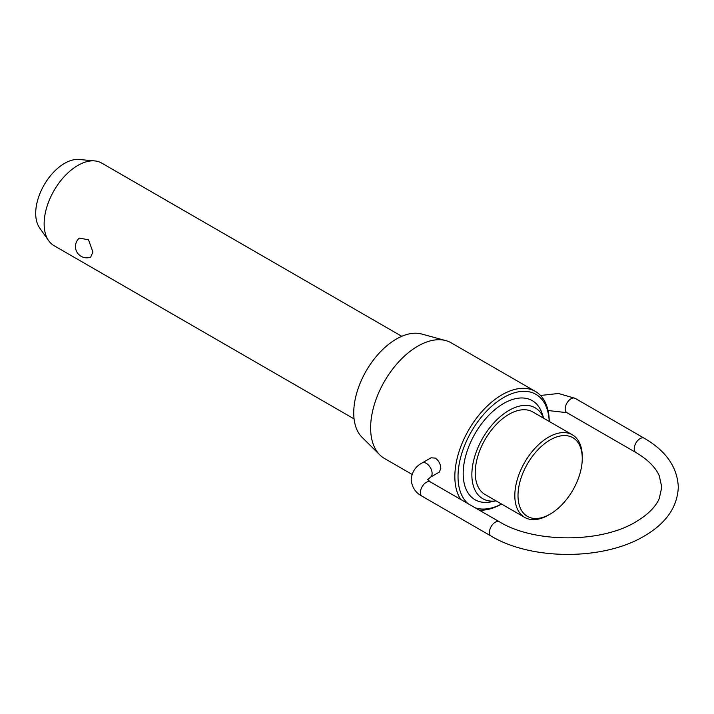 <?xml version="1.0" encoding="UTF-8"?>
<svg xmlns="http://www.w3.org/2000/svg" width="714" height="714" viewBox="0 0 714 714"><rect width="100%" height="100%" fill="white"/><g stroke="black" fill="none" stroke-linecap="round" stroke-linejoin="round"><path stroke-width="1.07" d="M401.759 336.303L101.7 163.069A47.686 27.534 120 0 0 94.766 160.918A47.686 27.534 120 0 0 61.02 180.356A47.686 27.534 120 0 0 44.143 223.839A47.686 27.534 120 0 0 48.686 240.734A47.686 27.534 120 0 0 54.023 245.661L354.073 418.895M79.308 238.083L88.509 239.806L92.909 251.988L90.687 257.102A11.263 11.263 0 0 1 79.308 238.083M572.387 434.817L532.796 411.96A47.686 27.534 120 0 0 496.051 424.732A47.686 27.534 120 0 0 475.229 472.722A47.686 27.534 120 0 0 485.109 494.552L524.701 517.409A47.686 27.534 -60 0 1 514.821 495.578A47.686 27.534 -60 0 1 535.643 447.589A47.686 27.534 -60 0 1 572.387 434.817A47.686 27.534 -60 0 1 582.258 456.648L582.258 458.486A45.428 26.231 120 0 0 550.137 439.94A45.428 26.231 120 0 0 518.007 495.578A45.428 26.231 120 0 0 550.137 514.125A45.428 26.231 120 0 0 582.258 458.486M543.72 418.27A52.452 30.283 120 0 0 502.388 414.888A52.452 30.283 120 0 0 471.865 474.667A52.452 30.283 120 0 0 496.034 500.862L490.92 501.888A57.218 33.04 -60 0 1 463.181 473.552A57.218 33.04 -60 0 1 497.203 407.783A57.218 33.04 -60 0 1 542.051 413.326L543.756 418.288M549.209 421.43A64.51 37.244 120 0 0 502.585 398.144A64.51 37.244 120 0 0 458.031 476.524A64.51 37.244 120 0 0 468.081 503.7M475.078 507.743A64.51 37.244 120 0 0 501.523 504.03M501.567 504.057A66.759 38.547 -60 0 1 479.272 510.162M460.7 499.443A66.759 38.547 -60 0 1 454.845 476.524A66.759 38.547 -60 0 1 483.985 409.336A66.759 38.547 -60 0 1 535.429 391.45A66.759 38.547 -60 0 1 549.253 421.456M550.137 514.125L548.539 515.044A47.686 27.534 -60 0 1 524.701 517.409M48.686 240.734L39.591 227.855A40.85 23.589 -60 0 1 35.7 213.379A40.85 23.589 -60 0 1 50.159 176.135A40.85 23.589 -60 0 1 79.067 159.481L94.766 160.918M379.812 454.907L362.034 437.28A60.315 34.816 -60 0 1 353.733 412.879A60.315 34.816 -60 0 1 377.135 355.429A60.315 34.816 -60 0 1 421.662 334.009L445.813 340.596A66.759 38.547 120 0 0 396.529 364.301A66.759 38.547 120 0 0 370.628 427.9A66.759 38.547 120 0 0 379.812 454.907A66.759 38.547 120 0 0 384.453 458.459L412.04 474.391M535.429 391.45L451.212 342.836A66.759 38.547 120 0 0 445.813 340.596M431.033 457.799L435.344 458.102C438.771 460.619 440.6 464.064 440.824 468.429L439.297 472.106L430.39 477.247A8.265 4.766 -120 0 0 432.104 473.462A8.265 4.766 -120 0 0 428.498 465.153A8.265 4.766 -120 0 0 422.135 462.94L431.033 457.799M635.924 452.515L566.907 412.665A8.265 4.766 -60 0 1 565.193 408.89A8.265 4.766 -60 0 1 571.039 398.769A8.265 4.766 -60 0 1 575.163 398.358L644.189 438.209A8.265 4.766 120 0 0 640.056 438.619A8.265 4.766 120 0 0 634.219 448.74A8.265 4.766 120 0 0 635.924 452.515C647.794 459.575 655.577 467.34 659.272 475.801L661.78 487.153L659.272 498.515C655.577 506.976 647.794 514.732 635.924 521.791C601.224 543.193 534.117 543.193 499.416 521.791A8.265 4.766 120 0 0 495.284 522.202A8.265 4.766 120 0 0 489.438 532.323A8.265 4.766 120 0 0 491.152 536.098C531.725 560.508 603.616 560.508 644.189 536.098C666.055 523.407 677.425 507.092 678.3 487.153C677.425 467.224 666.055 450.909 644.189 438.209M422.135 462.94C415.53 466.438 411.88 471.999 411.184 479.594C411.88 487.198 415.53 492.749 422.135 496.257A8.265 4.766 -60 0 1 420.421 492.473A8.265 4.766 -60 0 1 426.267 482.352A8.265 4.766 -60 0 1 430.39 481.95L499.416 521.791M540.525 395.476L558.482 393.476L575.163 398.358M430.39 477.247L427.695 479.683M422.135 496.257L491.152 536.098M430.39 481.95L427.704 479.594M566.907 412.665L548.057 410.523"/></g></svg>
